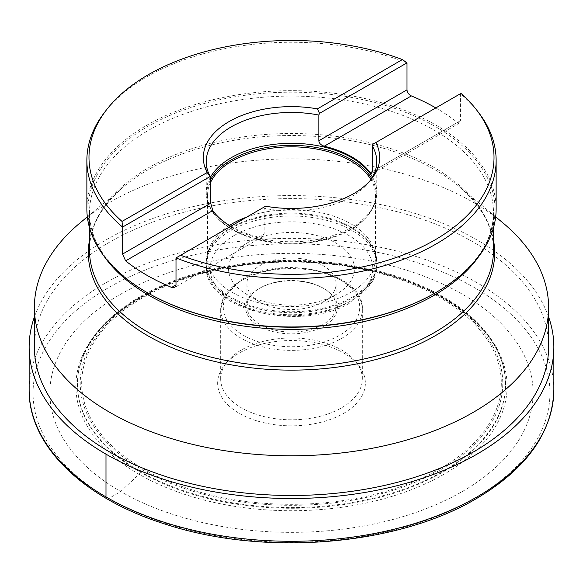 <?xml version="1.0" encoding="UTF-8"?>
<svg xmlns="http://www.w3.org/2000/svg" width="583" height="583" viewBox="0 0 583 583"><rect width="100%" height="100%" fill="white"/><g stroke="black" fill="none" stroke-linecap="round" stroke-linejoin="round"><path stroke-width="0.44" stroke-dasharray="2.92 2.19" d="M80.454 222.575A257.103 148.439 180 0 1 109.699 202.388A257.103 148.439 0 0 1 502.546 222.575M34.397 347.045A257.103 148.439 180 0 1 109.699 242.083A257.103 148.439 180 0 1 389.889 209.902A257.103 148.439 180 0 1 548.603 347.045M548.603 316.904A262.35 151.463 0 0 0 367.159 202.01A262.35 151.463 0 0 0 105.989 239.941A262.35 151.463 0 0 0 34.397 316.904M86.867 208.809A204.633 118.145 180 0 1 146.799 125.272A204.633 118.145 0 0 1 369.811 99.657A204.633 118.145 0 0 1 496.133 208.809M435.829 107.921A204.633 118.145 180 0 1 457.364 122.474L459.535 122.991L460.424 120.71L372.26 171.606L457.364 122.474M478.308 112.169A204.633 118.145 0 0 0 460.424 93.717L460.424 120.71M407 62.869A204.633 118.145 0 0 0 146.799 76.861A204.633 118.145 180 0 0 104.692 112.169M230.839 226.27A85.264 49.227 180 0 0 258.772 237.128L262.554 236.72L264.165 234.016L264.165 208.313A85.264 49.227 0 0 0 351.789 196.493A85.264 49.227 180 0 0 369.338 181.779L372.005 178.332M370.606 180.052A85.264 49.227 180 0 1 369.338 181.779M265.578 206.207L176 257.926M264.165 208.313L263.45 207.439M460.978 93.397L372.982 144.205M210.74 182.071A83.952 48.469 0 0 0 207.548 195.305A83.952 48.469 0 0 0 214.865 215.091A83.952 48.469 0 0 0 350.864 229.578A83.952 48.469 180 0 0 368.135 215.091L368.82 214.209A84.703 48.899 180 0 1 351.396 228.82A84.703 48.899 0 0 1 214.18 214.209A84.703 48.899 0 0 1 210.74 179.506M370.919 179.593A83.952 48.469 180 0 1 375.452 195.305A83.952 48.469 180 0 1 368.135 215.091M246.806 217.051A83.952 48.469 180 0 1 373.929 248.897A83.952 48.469 180 0 1 375.452 258.08A83.952 48.469 180 0 1 350.864 292.353A83.952 48.469 0 0 1 259.369 302.861A83.952 48.469 0 0 1 207.548 258.08A83.952 48.469 0 0 1 209.071 248.897L207.665 253.102A85.38 49.293 0 0 0 251.47 305.98A85.38 49.293 0 0 0 351.877 297.294A85.38 49.293 180 0 0 375.335 253.102A85.38 49.293 180 0 0 316.518 215.309A85.38 49.293 180 0 0 231.123 227.581A85.38 49.293 0 0 0 207.665 253.102L205.974 263.327A85.526 49.38 0 0 0 258.772 308.946A85.526 49.38 0 0 0 351.979 298.241A85.526 49.38 180 0 0 377.026 263.327L375.335 253.102L373.929 248.897M229.447 225.432A83.952 48.469 0 0 0 209.071 248.897M246.981 243.082A62.964 36.35 180 0 1 336.019 243.082A62.964 36.35 180 0 1 336.027 294.495A62.964 36.35 180 0 1 336.019 294.495L323.04 301.994L336.027 294.495A62.964 36.35 0 0 1 246.973 294.495A62.964 36.35 0 0 1 246.981 243.082M259.96 301.994A44.6 25.747 0 0 1 246.901 283.783A44.6 25.747 0 0 1 259.96 265.578A44.6 25.747 180 0 1 308.567 259.996A44.6 25.747 180 0 1 336.099 283.783A44.6 25.747 180 0 1 323.04 301.994A44.6 25.747 0 0 1 259.96 301.994L246.973 294.495M336.099 283.783L336.099 306.272A44.6 25.747 0 0 1 323.04 324.483A44.6 25.747 180 0 1 274.433 330.065A44.6 25.747 180 0 1 246.901 306.272A44.6 25.747 180 0 1 259.96 288.068L259.034 288.607L259.96 288.068A44.6 25.747 0 0 1 323.04 288.068L323.966 288.607A45.911 26.505 0 0 0 259.034 288.607L259.034 288.607A45.911 26.505 180 0 0 259.034 326.086A45.911 26.505 180 0 0 323.966 326.086A45.911 26.505 0 0 0 323.966 288.607M336.099 306.272A44.6 25.747 0 0 0 323.04 288.068M226.838 362.196A70.835 40.897 0 0 1 241.413 349.975A70.835 40.897 180 0 1 356.162 362.196A70.835 40.897 180 0 1 362.334 378.892A70.835 40.897 180 0 1 341.587 407.809A70.835 40.897 0 0 1 264.391 416.677A70.835 40.897 0 0 1 220.666 378.892A70.835 40.897 0 0 1 226.838 362.196L224.069 365.767A73.866 42.646 180 0 1 239.27 353.021A73.866 42.646 180 0 1 358.931 365.767A73.866 42.646 180 0 1 343.73 413.332A73.866 42.646 180 0 1 249.611 418.303A73.866 42.646 180 0 1 224.069 365.767M140.131 296.609A214.07 123.596 0 0 0 77.43 384A214.07 123.596 0 0 0 209.581 498.188A214.07 123.596 0 0 0 442.869 471.392A214.07 123.596 0 0 0 505.57 384A214.07 123.596 0 0 0 373.419 269.812A214.07 123.596 0 0 0 140.131 296.609M140.131 297.301A214.07 123.596 0 0 0 77.991 375.736A214.07 123.596 0 0 0 77.43 384.7A214.07 123.596 0 0 0 209.581 498.88A214.07 123.596 0 0 0 442.869 472.092A214.07 123.596 0 0 0 505.57 384.7A214.07 123.596 0 0 0 505.009 375.736A214.07 123.596 0 0 0 366.197 268.872A214.07 123.596 0 0 0 140.131 297.301M462.348 491.498A241.617 139.497 0 0 0 462.348 294.218A241.617 139.497 0 0 0 120.652 294.218A241.617 139.497 180 0 0 120.652 491.498A241.617 139.497 180 0 0 462.348 491.498M474.249 498.538A258.444 149.212 180 0 1 108.751 498.538A258.444 149.212 180 0 1 108.751 287.521A258.444 149.212 0 0 1 474.249 287.521A258.444 149.212 0 0 1 474.249 498.538M106.813 498.72A3.935 2.274 120 0 0 108.751 498.538L120.652 491.498L139.038 474.263A2.215 1.283 120 0 0 140.131 472.092M89.49 240.283A203.175 117.3 180 0 1 124.718 185.839A203.175 117.3 180 0 1 147.834 169.886A203.175 117.3 180 0 1 458.282 185.839A203.175 117.3 180 0 1 493.51 240.283M87.341 216.854L124.718 185.839C101.355 205.668 89.607 227.1 89.49 250.136A202.01 116.629 180 0 1 148.658 167.671A202.01 116.629 180 0 1 368.806 142.383A202.01 116.629 180 0 1 493.51 250.136C493.393 227.1 481.645 205.668 458.282 185.839L495.659 216.854M104.022 256.163A202.01 116.629 180 0 1 89.49 212.729A202.01 116.629 180 0 1 148.658 130.257A202.01 116.629 180 0 1 368.806 104.976A202.01 116.629 180 0 1 493.51 212.729A202.01 116.629 180 0 1 478.978 256.163M89.49 227.669L89.49 212.729C89.971 243.118 109.334 269.812 147.572 292.79A203.547 117.518 180 0 1 147.572 126.598A203.547 117.518 180 0 1 435.428 126.598A203.547 117.518 180 0 1 435.435 292.79C473.666 269.812 493.029 243.118 493.51 212.729L493.51 227.669M210.529 177.108A85.264 49.227 0 0 0 206.236 192.528A85.264 49.227 0 0 0 258.874 238.01A85.264 49.227 0 0 0 351.789 227.341A85.264 49.227 180 0 0 376.764 192.528A85.264 49.227 180 0 0 372.471 177.108M258.772 237.128L264.165 234.016M371.663 178.456A84.703 48.899 180 0 1 368.82 214.209C374.046 207.453 376.698 200.231 376.764 192.528L376.764 161.68M231.021 228.412A85.526 49.38 180 0 1 324.228 217.707A85.526 49.38 180 0 1 377.026 263.327L377.026 265.36A85.526 49.38 180 0 1 351.979 300.274A85.526 49.38 0 0 1 258.772 310.979A85.526 49.38 0 0 1 205.974 265.36A85.526 49.38 0 0 1 231.021 230.445A85.526 49.38 180 0 1 324.228 219.74A85.526 49.38 180 0 1 377.026 265.36L373.018 280.991L351.104 302.198C302.234 333.082 203.183 310.528 205.974 265.36L205.974 263.327A85.526 49.38 0 0 1 231.021 228.412M233.994 235.59A81.328 46.953 180 0 1 349.006 235.59A81.328 46.953 180 0 1 349.006 301.994A81.328 46.953 0 0 1 233.994 301.994A81.328 46.953 0 0 1 233.994 235.59M243.264 279.497A68.211 39.382 0 0 0 243.264 335.196A68.211 39.382 0 0 0 339.736 335.196A68.211 39.382 0 0 0 339.736 279.497A68.211 39.382 0 0 0 243.264 279.497M241.413 280.569A70.835 40.897 0 0 0 220.666 309.486A70.835 40.897 0 0 0 264.391 347.271A70.835 40.897 0 0 0 341.587 338.41A70.835 40.897 0 0 0 362.334 309.486A70.835 40.897 0 0 0 318.609 271.707A70.835 40.897 0 0 0 241.413 280.569M439.859 468.834A209.814 121.133 0 0 0 439.859 297.519A209.814 121.133 0 0 0 143.141 297.519A209.814 121.133 180 0 0 143.141 468.834A209.814 121.133 180 0 0 439.859 468.834M440.886 469.592A211.265 121.971 0 0 0 440.886 297.097A211.265 121.971 0 0 0 142.114 297.097A211.265 121.971 180 0 0 142.114 469.592A211.265 121.971 180 0 0 440.886 469.592M443.962 474.263A215.615 124.485 180 0 1 139.038 474.263A215.615 124.485 180 0 1 139.038 298.212A215.615 124.485 0 0 1 443.962 298.212A215.615 124.485 0 0 1 443.962 474.263M553.85 389.816A262.35 151.463 0 0 0 391.9 249.874A262.35 151.463 0 0 0 105.989 282.711A262.35 151.463 180 0 0 29.15 389.816M206.236 161.68L206.236 192.528C206.302 200.231 208.954 207.453 214.18 214.209L214.865 215.091M262.554 236.72L174.718 287.434M459.535 122.991L371.699 173.705M375.452 195.305L375.452 258.08M207.548 195.305L207.548 258.08M246.901 283.783L246.901 306.272M362.334 378.892L362.334 309.486C364.929 272.713 282.478 253.641 241.952 279.366L224.076 296.521L220.666 309.486L220.666 378.892M356.162 362.196L358.931 365.767M77.43 384.7L77.43 384M505.009 375.736C500.25 329.475 443.955 285.728 366.649 269.696C289.875 252.548 197.025 264.23 139.68 298.139C102.805 319.994 82.239 345.857 77.991 375.736M505.57 384.7L505.57 384"/><path stroke-width="0.87" d="M495.659 216.854L502.546 222.575A257.103 148.439 0 0 1 548.603 307.343A257.103 148.439 0 0 1 473.301 412.305A257.103 148.439 180 0 1 193.111 444.486A257.103 148.439 180 0 1 34.397 307.343A257.103 148.439 180 0 1 80.454 222.575L87.341 216.854M548.603 307.343L548.603 347.045A257.103 148.439 180 0 1 473.301 452.007A257.103 148.439 180 0 1 193.111 484.181A257.103 148.439 180 0 1 34.397 347.045L34.397 307.343M34.397 316.904A262.35 151.463 0 0 0 29.15 347.045A262.35 151.463 0 0 0 191.1 486.98A262.35 151.463 0 0 0 477.011 454.142A262.35 151.463 0 0 0 553.85 347.045A262.35 151.463 0 0 0 548.603 316.904M370.606 180.052A85.264 49.227 180 0 0 376.764 161.68A85.264 49.227 180 0 0 372.26 145.903L372.982 144.205L375.795 142.573A88.193 50.918 0 0 1 372.005 178.332A88.193 50.918 0 0 1 265.578 206.207L176 257.926A204.633 118.145 180 0 0 436.201 243.942A204.633 118.145 0 0 0 496.133 160.398L496.133 208.809A204.633 118.145 0 0 1 436.201 292.353L435.435 292.79A203.547 117.518 180 0 1 435.428 292.79A203.547 117.518 180 0 1 435.428 292.797L436.201 292.353A204.633 118.145 180 0 1 146.799 292.353A204.633 118.145 180 0 1 86.867 208.809L86.867 160.398A204.633 118.145 180 0 1 104.692 112.169L106.631 109.67A202.512 116.921 180 0 1 402.357 59.553L407 62.869L407 89.862C407.255 92.537 408.705 94.555 411.358 95.918A204.633 118.145 180 0 1 435.829 107.921M496.133 160.398A204.633 118.145 0 0 0 478.308 112.169L476.369 109.67A202.512 116.921 180 0 1 422.894 246.376A202.512 116.921 180 0 1 180.643 255.252M411.358 95.918L324.228 146.216C320.861 145.087 319.061 143.272 318.835 140.758L318.835 115.055A85.264 49.227 180 0 0 231.211 126.875A85.264 49.227 0 0 0 206.236 161.68A85.264 49.227 0 0 0 210.74 177.465L210.018 176.598L122.576 227.079L122.576 254.071L125.637 260.871A204.633 118.145 180 0 0 171.642 287.434L174.718 287.434L176 284.919L171.642 287.434M210.74 177.465L210.74 203.168L212.766 210.565L125.637 260.871M318.835 115.055L319.55 113.357L407 62.869M106.631 109.67A202.512 116.921 180 0 0 122.022 221.409L122.576 227.079A204.633 118.145 180 0 1 86.867 160.398M176 257.926L176 284.919M230.839 226.27A85.264 49.227 180 0 1 212.766 210.565M319.55 113.357L317.422 108.875A88.193 50.918 0 0 0 229.141 121.541A88.193 50.918 0 0 0 207.205 172.51L210.018 176.598M324.228 146.216A85.264 49.227 180 0 1 370.234 172.779L371.699 173.705L372.26 171.606L370.234 172.779M372.26 145.903L372.26 171.606M476.369 109.67A202.512 116.921 180 0 0 460.978 93.397L375.795 142.573M317.422 108.875L402.357 59.553M122.022 221.409L207.205 172.51M370.919 179.593A83.952 48.469 180 0 0 232.136 161.032A83.952 48.469 0 0 0 210.74 182.071M229.447 225.432A83.952 48.469 0 0 1 232.136 223.806A83.952 48.469 180 0 1 246.806 217.051M105.989 454.142L105.989 496.92A3.935 2.274 120 0 0 106.813 498.72M493.51 240.283A203.175 117.3 180 0 1 435.166 335.772A203.175 117.3 180 0 1 203.81 358.647A203.175 117.3 180 0 1 89.49 240.283M493.51 227.669L493.51 250.136A202.01 116.629 180 0 1 434.342 332.609A202.01 116.629 180 0 1 214.194 357.889A202.01 116.629 180 0 1 89.49 250.136L89.49 227.669M478.978 256.163A202.01 116.629 180 0 1 434.342 295.195A202.01 116.629 180 0 1 104.022 256.163M435.428 292.797A203.547 117.518 180 0 1 147.572 292.79L146.799 292.353M210.74 203.168L122.576 254.071M407 89.862L318.835 140.758M372.471 177.108A85.264 49.227 180 0 0 231.211 157.723A85.264 49.227 0 0 0 210.529 177.108M210.74 179.506A84.703 48.899 0 0 1 231.604 159.662A84.703 48.899 180 0 1 371.663 178.456M29.15 389.816A262.35 151.463 180 0 0 191.1 529.75A262.35 151.463 180 0 0 477.011 496.92A262.35 151.463 0 0 0 553.85 389.816C552.567 432.564 526.675 468.87 476.194 498.72C397.38 545.608 265.112 556.612 166.825 524.62C83.814 499.135 28.385 445.886 29.15 389.816L29.15 347.045M553.85 389.816L553.85 347.045"/></g></svg>

